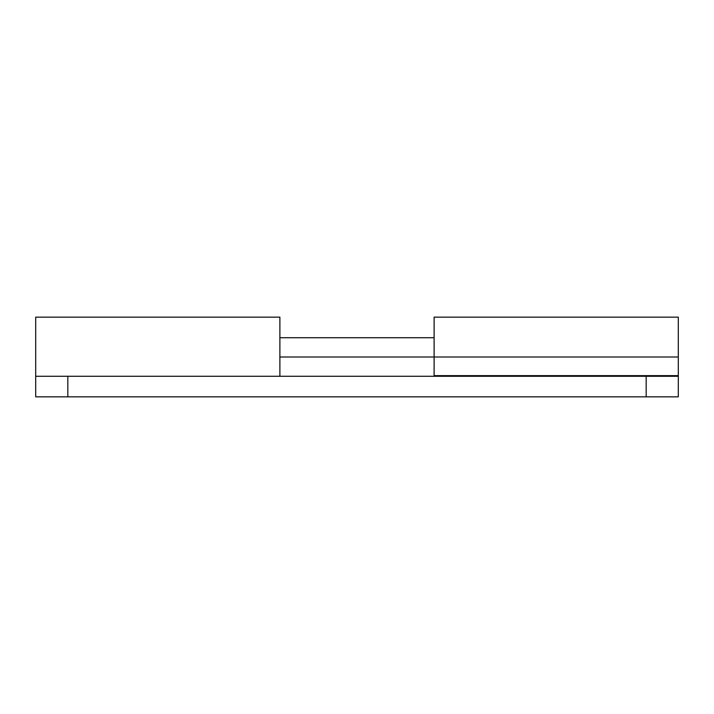 <?xml version="1.0" encoding="UTF-8"?>
<svg xmlns="http://www.w3.org/2000/svg" width="714" height="714" viewBox="0 0 714 714"><rect width="100%" height="100%" fill="white"/><g stroke="black" fill="none" stroke-linecap="round" stroke-linejoin="round"><path stroke-width="1.07" d="M35.7 317.239L35.7 357L35.7 317.159L279.888 317.159L279.888 376.278L279.888 317.239M35.7 357L35.7 376.278L678.3 376.278L67.83 376.278L67.83 396.841L646.17 396.841L646.17 376.278L646.17 396.841L35.7 396.841L35.7 376.278L35.7 396.841L67.83 396.841L67.83 376.278L35.7 376.278L35.7 357M434.112 317.194L434.112 357L678.3 357L678.3 317.239M678.3 376.278L678.3 396.841L646.17 396.841L678.3 396.841L678.3 357L434.112 357L434.112 375.635L678.3 375.635L434.112 375.635L434.112 357L279.888 357L434.112 357L434.112 317.926M678.3 375.635L678.3 317.159L434.112 317.159M601.188 375.635L601.188 376.278L601.188 375.635M603.758 375.635L601.188 376.278M434.112 337.722L279.888 337.722"/></g></svg>
